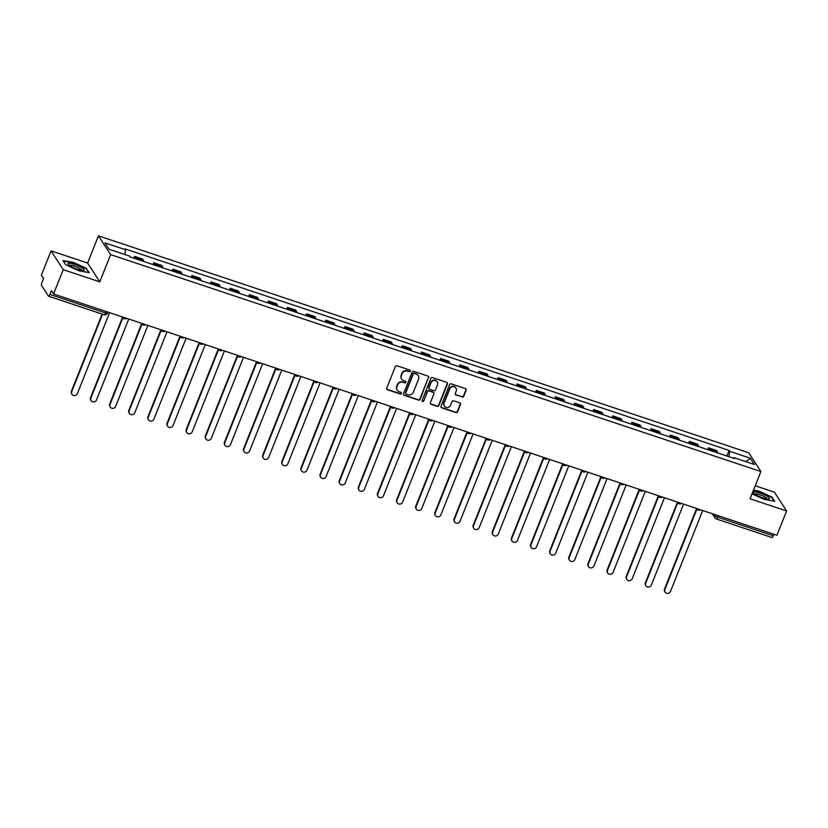 <?xml version="1.0" encoding="UTF-8"?>
<svg xmlns="http://www.w3.org/2000/svg" width="828" height="828" viewBox="0 0 828 828"><rect width="100%" height="100%" fill="white"/><g stroke="black" fill="none" stroke-linecap="round" stroke-linejoin="round"><path stroke-width="1.24" d="M410.315 371.161A0.921 0.869 147.1 0 0 409.808 370.044L397.016 365.769A1.314 1.242 147.1 0 0 395.329 366.566L386.748 388.146A1.314 1.242 147.1 0 0 387.473 389.74L400.266 394.004A0.921 0.869 147.1 0 0 401.373 392.669A0.921 0.869 147.1 0 0 400.938 392.327L399.282 391.779A4.212 3.974 147.1 0 1 396.954 386.655L397.668 384.865A4.212 3.974 147.1 0 1 403.05 382.308L404.706 382.867A0.921 0.869 147.1 0 0 405.813 381.522A0.921 0.869 147.1 0 0 405.368 381.18L403.712 380.632A4.212 3.974 147.1 0 1 401.383 375.508L402.097 373.718A4.212 3.974 147.1 0 1 407.479 371.161L409.135 371.72A0.921 0.869 147.1 0 0 410.315 371.161M401.59 378.893A4.212 3.974 147.1 0 1 401.145 375.136L401.859 373.335A4.212 3.974 147.1 0 1 407.241 370.789L408.897 371.337A0.921 0.869 147.1 0 0 410.098 370.209M386.738 389.056A1.314 1.242 147.1 0 0 387.235 389.367L400.017 393.631A0.921 0.869 147.1 0 0 401.228 392.493M397.15 390.04A4.212 3.974 147.1 0 1 396.705 386.283L397.419 384.482A4.212 3.974 147.1 0 1 402.801 381.936L404.457 382.484A0.921 0.869 147.1 0 0 405.658 381.356M462.086 397.047A1.314 1.242 147.1 0 0 463.773 396.25L466.174 390.205A1.314 1.242 147.1 0 0 465.45 388.601L451.25 383.861A1.314 1.242 147.1 0 0 449.563 384.658L440.982 406.237A1.314 1.242 147.1 0 0 441.707 407.831L455.917 412.572A1.314 1.242 147.1 0 0 457.594 411.775L460.503 404.468A1.314 1.242 147.1 0 0 459.778 402.863L453.692 400.835A1.314 1.242 147.1 0 0 452.016 401.632L450.577 405.254A3.519 3.322 147.1 0 1 444.398 406.103A3.519 3.322 147.1 0 1 444.129 403.112L449.78 388.912A3.519 3.322 147.1 0 1 455.959 388.073A3.519 3.322 147.1 0 1 456.228 391.054L455.286 393.424A1.314 1.242 147.1 0 0 456.011 395.028L461.848 396.674A1.314 1.242 147.1 0 0 463.525 395.877L465.936 389.822A1.314 1.242 147.1 0 0 465.936 388.912M99.784 281.851L87.613 263.056L51.067 250.863L63.238 269.659L99.784 281.851L110.621 254.631L760.891 471.546L750.054 498.777L786.6 510.969L776.933 535.271L53.561 293.961L51.408 290.628L49.908 294.416L105.466 312.953A2.681 0.538 21.7 0 0 107.474 313.191L107.909 312.084M63.238 269.659L53.561 293.961M428.738 377.713A1.314 1.242 147.1 0 0 428.014 376.109L413.803 371.379A1.314 1.242 147.1 0 0 412.127 372.176L403.546 393.745A1.314 1.242 147.1 0 0 404.271 395.339L418.471 400.079A1.314 1.242 147.1 0 0 420.158 399.282L428.5 377.34A1.314 1.242 147.1 0 0 428.5 376.419M432.526 377.62L446.737 382.36A1.314 1.242 147.1 0 1 447.462 383.954L438.871 405.534A1.314 1.242 147.1 0 1 437.194 406.331L431.119 404.302A1.314 1.242 147.1 0 1 430.384 402.698L433.872 393.952A1.314 1.242 147.1 0 0 433.137 392.348L429.111 391.002A1.314 1.242 147.1 0 0 427.424 391.799L423.801 400.907A0.921 0.869 147.1 0 1 422.187 401.125A0.921 0.869 147.1 0 1 422.114 400.348L430.85 378.417A1.314 1.242 147.1 0 1 432.526 377.62M51.067 250.863L41.4 275.165L43.553 278.487L42.052 282.276A2.681 0.714 -71.6 0 0 41.566 285.474L48.448 296.103A2.681 0.714 -71.6 0 0 48.573 296.207A2.681 0.714 -71.6 0 0 49.908 294.416M87.613 263.056L98.449 235.835L748.719 452.75L760.891 471.546M786.6 510.969L774.439 492.174L755.229 485.767M773.859 534.246L773.269 535.726A2.681 0.714 108.4 0 1 771.934 537.517A2.681 0.714 108.4 0 1 771.81 537.413M143.606 261.431A6.169 1.646 -71.6 0 0 143.347 260.189L135.254 257.487A6.169 1.646 108.4 0 1 135.513 258.729M135.254 257.487L134.509 256.349L133.784 258.16M143.347 260.189L142.602 259.05L134.509 256.349M152.921 264.536L153.646 262.724L154.381 263.873A6.169 1.646 108.4 0 1 154.65 265.115M162.743 267.817A6.169 1.646 -71.6 0 0 162.474 266.575L161.739 265.426L153.646 262.724M172.058 270.922L172.773 269.11L173.518 270.259A6.169 1.646 108.4 0 1 173.776 271.491M181.87 274.192A6.169 1.646 -71.6 0 0 181.611 272.961L180.866 271.812L172.773 269.11M191.185 277.308L191.91 275.496L192.645 276.645A6.169 1.646 108.4 0 1 192.914 277.877M201.007 280.578A6.169 1.646 -71.6 0 0 200.749 279.336L200.003 278.198L191.91 275.496M210.322 283.683L211.036 281.872L211.782 283.021A6.169 1.646 108.4 0 1 212.051 284.263M220.144 286.964A6.169 1.646 -71.6 0 0 219.875 285.722L219.13 284.573L211.036 281.872M229.449 290.069L230.174 288.258L230.919 289.407A6.169 1.646 108.4 0 1 231.178 290.649M239.271 293.34A6.169 1.646 -71.6 0 0 239.013 292.108L238.267 290.959L230.174 288.258M248.586 296.455L249.311 294.644L250.046 295.793A6.169 1.646 108.4 0 1 250.315 297.024M258.408 299.726A6.169 1.646 -71.6 0 0 258.139 298.484L257.404 297.345L249.311 294.644M267.723 302.831L268.438 301.019L269.183 302.168A6.169 1.646 108.4 0 1 269.442 303.41M277.535 306.112A6.169 1.646 -71.6 0 0 277.276 304.87L276.531 303.721L268.438 301.019M286.85 309.217L287.575 307.405L288.31 308.554A6.169 1.646 108.4 0 1 288.579 309.796M296.672 312.487A6.169 1.646 -71.6 0 0 296.403 311.256L295.668 310.107L287.575 307.405M305.987 315.603L306.702 313.791L307.447 314.94A6.169 1.646 108.4 0 1 307.705 316.172M315.799 318.873A6.169 1.646 -71.6 0 0 315.54 317.631L314.795 316.493L306.702 313.791M325.114 321.978L325.839 320.167L326.584 321.316A6.169 1.646 108.4 0 1 326.843 322.558M334.936 325.259A6.169 1.646 -71.6 0 0 334.678 324.017L333.932 322.868L325.839 320.167M344.251 328.364L344.965 326.553L345.711 327.702A6.169 1.646 108.4 0 1 345.98 328.944M354.074 331.635A6.169 1.646 -71.6 0 0 353.804 330.403L353.059 329.254L344.965 326.553M363.378 334.75L364.103 332.939L364.848 334.088A6.169 1.646 108.4 0 1 365.107 335.319M373.2 338.021A6.169 1.646 -71.6 0 0 372.942 336.779L372.196 335.64L364.103 332.939M382.515 341.126L383.24 339.314L383.975 340.463A6.169 1.646 108.4 0 1 384.244 341.705M392.337 344.407A6.169 1.646 -71.6 0 0 392.068 343.165L391.334 342.016L383.24 339.314M401.652 347.512L402.367 345.7L403.112 346.849A6.169 1.646 108.4 0 1 403.371 348.091M411.464 350.782A6.169 1.646 -71.6 0 0 411.205 349.551L410.46 348.402L402.367 345.7M420.779 353.898L421.504 352.086L422.239 353.235A6.169 1.646 108.4 0 1 422.508 354.467M430.601 357.168A6.169 1.646 -71.6 0 0 430.332 355.926L429.597 354.788L421.504 352.086M439.916 360.273L440.631 358.462L441.376 359.611A6.169 1.646 108.4 0 1 441.634 360.853M449.739 363.554A6.169 1.646 -71.6 0 0 449.469 362.312L448.724 361.163L440.631 358.462M459.043 366.659L459.768 364.848L460.513 365.997A6.169 1.646 108.4 0 1 460.772 367.239M468.865 369.93A6.169 1.646 -71.6 0 0 468.607 368.698L467.861 367.549L459.768 364.848M478.18 373.045L478.894 371.234L479.64 372.383A6.169 1.646 108.4 0 1 479.909 373.614M488.002 376.316A6.169 1.646 -71.6 0 0 487.733 375.074L486.999 373.935L478.894 371.234M497.307 379.421L498.032 377.609L498.777 378.758A6.169 1.646 108.4 0 1 499.036 380M507.129 382.702A6.169 1.646 -71.6 0 0 506.871 381.46L506.125 380.311L498.032 377.609M516.444 385.807L517.169 383.995L517.904 385.144A6.169 1.646 108.4 0 1 518.173 386.386M526.266 389.077A6.169 1.646 -71.6 0 0 525.997 387.846L525.262 386.697L517.169 383.995M535.581 392.193L536.296 390.381L537.041 391.53A6.169 1.646 108.4 0 1 537.3 392.762M545.393 395.463A6.169 1.646 -71.6 0 0 545.135 394.221L544.389 393.083L536.296 390.381M554.708 398.568L555.433 396.757L556.168 397.906A6.169 1.646 108.4 0 1 556.437 399.148M564.53 401.849A6.169 1.646 -71.6 0 0 564.272 400.607L563.526 399.458L555.433 396.757M573.845 404.954L574.56 403.143L575.305 404.292A6.169 1.646 108.4 0 1 575.563 405.534M583.668 408.225A6.169 1.646 -71.6 0 0 583.398 406.993L582.653 405.844L574.56 403.143M592.972 411.34L593.697 409.529L594.442 410.678A6.169 1.646 108.4 0 1 594.701 411.909M602.794 414.611A6.169 1.646 -71.6 0 0 602.536 413.369L601.79 412.23L593.697 409.529M612.109 417.716L612.823 415.904L613.569 417.053A6.169 1.646 108.4 0 1 613.838 418.295M621.931 420.997A6.169 1.646 -71.6 0 0 621.662 419.755L620.928 418.606L612.823 415.904M631.236 424.102L631.961 422.29L632.706 423.439A6.169 1.646 108.4 0 1 632.965 424.681M641.058 427.372A6.169 1.646 -71.6 0 0 640.8 426.141L640.054 424.992L631.961 422.29M650.373 430.488L651.098 428.676L651.833 429.825A6.169 1.646 108.4 0 1 652.102 431.057M660.195 433.758A6.169 1.646 -71.6 0 0 659.926 432.516L659.191 431.378L651.098 428.676M669.51 436.863L670.225 435.052L670.97 436.201A6.169 1.646 108.4 0 1 671.229 437.443M679.322 440.144A6.169 1.646 -71.6 0 0 679.063 438.902L678.318 437.753L670.225 435.052M688.637 443.249L689.362 441.438L690.097 442.587A6.169 1.646 108.4 0 1 690.366 443.829M698.459 446.52A6.169 1.646 -71.6 0 0 698.201 445.288L697.455 444.139L689.362 441.438M707.774 449.635L708.489 447.824L709.234 448.973A6.169 1.646 108.4 0 1 709.492 450.204M717.597 452.906A6.169 1.646 -71.6 0 0 717.327 451.674L716.582 450.525L708.489 447.824M728.888 456.673L729.706 451.301L750.303 458.174L754.391 464.487L733.794 457.615L734.364 458.505L130.213 256.959L129.634 256.08L109.037 249.207L104.949 242.883L125.545 249.766L124.831 254.475M729.706 451.301L729.126 450.422L124.976 248.876L125.545 249.766M110.621 254.631L98.449 235.835M86.64 268.458L73.454 262.414L62.969 260.561L65.681 264.753L78.877 270.797L89.352 272.65L86.433 268.976M752.021 493.83L764.223 499.419L774.697 501.271L771.986 497.079L758.8 491.045L753.501 490.104M726.901 456.011L729.126 450.422M733.794 457.615L733.329 458.153M745.976 461.682L750.303 458.174M771.779 497.607L771.986 497.079M403.536 394.656A1.314 1.242 147.1 0 0 404.023 394.966L418.233 399.707A1.314 1.242 147.1 0 0 419.91 398.91L428.5 377.34M414.466 373.49A0.921 0.869 147.1 0 0 413.286 374.049L405.751 392.989A0.921 0.869 147.1 0 0 406.258 394.107L408.007 394.687A4.212 3.974 147.1 0 0 413.389 392.141L418.533 379.193A4.212 3.974 147.1 0 0 416.205 374.08L414.217 373.117A0.921 0.869 147.1 0 0 413.048 373.676L413.286 374.049M405.72 393.569A0.921 0.869 147.1 0 1 405.513 392.607L413.048 373.676M418.088 375.436A4.212 3.974 147.1 0 0 415.966 373.697L416.205 374.08M414.217 373.117L415.966 373.697M430.384 403.619A1.314 1.242 147.1 0 0 430.87 403.919L436.946 405.948A1.314 1.242 147.1 0 0 438.633 405.151L447.213 383.581A1.314 1.242 147.1 0 0 447.224 382.66M433.634 392.658A1.314 1.242 147.1 0 0 432.899 391.975L428.863 390.63A1.314 1.242 147.1 0 0 427.186 391.427L423.801 400.907M422.094 400.928A0.921 0.869 147.1 0 0 423.563 400.535M437.484 384.875A3.519 3.322 147.1 0 0 433.965 380.445A3.519 3.322 147.1 0 0 431.036 382.722L429.049 387.732A1.314 1.242 147.1 0 0 429.773 389.326L433.81 390.671A1.314 1.242 147.1 0 0 435.487 389.874L437.484 384.875M437.091 381.698A3.519 3.322 147.1 0 0 430.798 382.35L431.036 382.722M429.049 388.642A1.314 1.242 147.1 0 1 428.811 387.349L430.798 382.35M455.276 394.345A1.314 1.242 147.1 0 0 455.762 394.645L461.848 396.674M455.835 387.887A3.519 3.322 147.1 0 0 449.542 388.529L449.78 388.912M444.284 405.906A3.519 3.322 147.1 0 1 443.891 402.739L449.542 388.529M440.972 407.148A1.314 1.242 147.1 0 0 441.469 407.459L455.669 412.199A1.314 1.242 147.1 0 0 457.356 411.402L460.264 404.085A1.314 1.242 147.1 0 0 460.264 403.174M102.579 314.226L71.746 391.696A3.084 2.908 147.1 0 0 74.83 395.567A3.084 2.908 147.1 0 0 77.397 393.579L109.596 312.653M71.984 394.314L71.663 393.817A3.084 2.908 -32.9 0 1 71.436 391.209L102.123 314.081M122.875 317.673L90.883 398.071A3.084 2.908 147.1 0 0 93.968 401.953A3.084 2.908 147.1 0 0 96.524 399.955L128.733 319.028M91.111 400.69L90.801 400.203A3.084 2.908 -32.9 0 1 90.562 397.585L122.565 317.186M142.012 324.058L110.02 404.457A3.084 2.908 147.1 0 0 113.094 408.328A3.084 2.908 147.1 0 0 115.661 406.341L147.86 325.414M110.248 407.076L109.927 406.589A3.084 2.908 -32.9 0 1 109.7 403.971L141.691 323.572M69.956 265.767A8.715 1.749 21.7 0 0 83.411 270.445A8.715 1.749 21.7 0 0 82.179 267.93A8.715 1.749 21.7 0 0 72.16 263.718A8.715 1.749 21.7 0 0 68.258 264.411A8.715 1.749 21.7 0 0 69.956 265.767M81.775 270.352A6.603 1.325 21.7 0 0 80.254 268.779A6.603 1.325 21.7 0 0 73.806 265.912A6.603 1.325 21.7 0 0 69.511 265.477M65.733 264.774L63.28 260.996L73.433 262.786L86.215 268.645L88.741 272.536M755.302 494.388A8.715 1.749 21.7 0 0 768.757 499.067A8.715 1.749 21.7 0 0 767.525 496.552A8.715 1.749 21.7 0 0 757.506 492.349A8.715 1.749 21.7 0 0 753.604 493.043A8.715 1.749 21.7 0 0 755.302 494.388M767.111 498.974A6.603 1.325 21.7 0 0 765.6 497.411A6.603 1.325 21.7 0 0 759.152 494.533A6.603 1.325 21.7 0 0 754.857 494.099M753.366 490.455L758.779 491.418L771.561 497.276L774.087 501.168M161.149 330.434L129.147 410.843A3.084 2.908 147.1 0 0 132.232 414.714A3.084 2.908 147.1 0 0 134.788 412.727L166.997 331.8M129.375 413.462L129.064 412.975A3.084 2.908 -32.9 0 1 128.837 410.357L160.829 329.948M180.276 336.82L148.284 417.219A3.084 2.908 147.1 0 0 151.358 421.1A3.084 2.908 147.1 0 0 153.925 419.103L186.124 338.176M148.512 419.837L148.191 419.351A3.084 2.908 -32.9 0 1 147.964 416.732L179.966 336.334M199.413 343.206L167.411 423.605A3.084 2.908 147.1 0 0 170.496 427.476A3.084 2.908 147.1 0 0 173.052 425.488L205.261 344.562M167.649 426.223L167.328 425.737A3.084 2.908 -32.9 0 1 167.101 423.118L199.093 342.72M218.54 349.582L186.548 429.991A3.084 2.908 147.1 0 0 189.622 433.862A3.084 2.908 147.1 0 0 192.189 431.874L224.398 350.948M186.776 432.609L186.466 432.123A3.084 2.908 -32.9 0 1 186.228 429.504L218.23 349.095M237.677 355.968L205.675 436.377A3.084 2.908 147.1 0 0 208.759 440.248A3.084 2.908 147.1 0 0 211.326 438.25L243.525 357.323M205.913 438.985L205.592 438.498A3.084 2.908 -32.9 0 1 205.365 435.88L237.357 355.481M256.815 362.353L224.812 442.752A3.084 2.908 147.1 0 0 227.897 446.623A3.084 2.908 147.1 0 0 230.453 444.636L262.662 363.709M225.04 445.371L224.73 444.884A3.084 2.908 -32.9 0 1 224.492 442.266L256.494 361.867M275.941 368.729L243.949 449.138A3.084 2.908 147.1 0 0 247.023 453.009A3.084 2.908 147.1 0 0 249.59 451.022L281.789 370.095M244.177 451.757L243.856 451.27A3.084 2.908 -32.9 0 1 243.629 448.652L275.62 368.243M295.079 375.115L263.076 455.524A3.084 2.908 147.1 0 0 266.161 459.395A3.084 2.908 147.1 0 0 268.717 457.398L300.926 376.471M263.304 458.132L262.993 457.646A3.084 2.908 -32.9 0 1 262.766 455.027L294.758 374.629M314.205 381.501L282.213 461.9A3.084 2.908 147.1 0 0 285.287 465.771A3.084 2.908 147.1 0 0 287.854 463.784L320.053 382.857M282.441 464.518L282.131 464.032A3.084 2.908 -32.9 0 1 281.893 461.413L313.895 381.015M333.342 387.877L301.34 468.286A3.084 2.908 147.1 0 0 304.425 472.157A3.084 2.908 147.1 0 0 306.981 470.169L339.19 389.243M301.578 470.904L301.257 470.418A3.084 2.908 -32.9 0 1 301.03 467.799L333.022 387.39M352.469 394.263L320.477 474.672A3.084 2.908 147.1 0 0 323.551 478.543A3.084 2.908 147.1 0 0 326.118 476.545L358.327 395.618M320.705 477.28L320.395 476.793A3.084 2.908 -32.9 0 1 320.157 474.175L352.159 393.776M371.606 400.649L339.615 481.047A3.084 2.908 147.1 0 0 342.688 484.929A3.084 2.908 147.1 0 0 345.255 482.931L377.454 402.004M339.842 483.666L339.521 483.179A3.084 2.908 -32.9 0 1 339.294 480.561L371.286 400.162M390.744 407.024L358.741 487.433A3.084 2.908 147.1 0 0 361.826 491.304A3.084 2.908 147.1 0 0 364.382 489.317L396.591 408.39M358.969 490.052L358.659 489.565A3.084 2.908 -32.9 0 1 358.431 486.947L390.423 406.538M409.87 413.41L377.878 493.819A3.084 2.908 147.1 0 0 380.952 497.69A3.084 2.908 147.1 0 0 383.519 495.693L415.718 414.766M378.106 496.427L377.785 495.941A3.084 2.908 -32.9 0 1 377.558 493.322L409.56 412.924M429.007 419.796L397.005 500.195A3.084 2.908 147.1 0 0 400.09 504.076A3.084 2.908 147.1 0 0 402.646 502.078L434.855 421.152M397.243 502.813L396.922 502.327A3.084 2.908 -32.9 0 1 396.695 499.708L428.687 419.31M448.134 426.172L416.142 506.581A3.084 2.908 147.1 0 0 419.216 510.452A3.084 2.908 147.1 0 0 421.783 508.464L453.982 427.538M416.37 509.199L416.06 508.713A3.084 2.908 -32.9 0 1 415.822 506.094L447.824 425.685M467.271 432.558L435.269 512.967A3.084 2.908 147.1 0 0 438.354 516.838A3.084 2.908 147.1 0 0 440.91 514.84L473.119 433.913M435.507 515.575L435.186 515.088A3.084 2.908 -32.9 0 1 434.959 512.47L466.951 432.071M486.398 438.943L454.406 519.342A3.084 2.908 147.1 0 0 457.48 523.224A3.084 2.908 147.1 0 0 460.047 521.226L492.256 440.299M454.634 521.961L454.324 521.474A3.084 2.908 -32.9 0 1 454.086 518.856L486.088 438.457M505.535 445.319L473.544 525.728A3.084 2.908 147.1 0 0 476.617 529.599A3.084 2.908 147.1 0 0 479.184 527.612L511.383 446.685M473.771 528.347L473.45 527.86A3.084 2.908 -32.9 0 1 473.223 525.242L505.215 444.833M524.673 451.705L492.67 532.114A3.084 2.908 147.1 0 0 495.755 535.985A3.084 2.908 147.1 0 0 498.311 533.988L530.52 453.061M492.898 534.722L492.588 534.236A3.084 2.908 -32.9 0 1 492.36 531.617L524.352 451.219M543.799 458.091L511.807 538.49A3.084 2.908 147.1 0 0 514.881 542.371A3.084 2.908 147.1 0 0 517.448 540.374L549.647 459.447M512.035 541.108L511.714 540.622A3.084 2.908 -32.9 0 1 511.487 538.003L543.489 457.605M562.936 464.467L530.934 544.876A3.084 2.908 147.1 0 0 534.019 548.747A3.084 2.908 147.1 0 0 536.575 546.759L568.784 465.833M531.172 547.494L530.851 547.008A3.084 2.908 -32.9 0 1 530.624 544.389L562.616 463.98M582.063 470.853L550.071 551.262A3.084 2.908 147.1 0 0 553.145 555.133A3.084 2.908 147.1 0 0 555.712 553.135L587.911 472.219M550.299 553.87L549.989 553.383A3.084 2.908 -32.9 0 1 549.751 550.765L581.753 470.366M601.2 477.238L569.198 557.637A3.084 2.908 147.1 0 0 572.283 561.519A3.084 2.908 147.1 0 0 574.849 559.521L607.048 478.594M569.436 560.256L569.115 559.769A3.084 2.908 -32.9 0 1 568.888 557.151L600.88 476.752M620.327 483.614L588.335 564.023A3.084 2.908 147.1 0 0 591.42 567.894A3.084 2.908 147.1 0 0 593.976 565.907L626.185 484.98M588.563 566.642L588.253 566.155A3.084 2.908 -32.9 0 1 588.015 563.537L620.017 483.128M639.464 490L607.473 570.409A3.084 2.908 147.1 0 0 610.546 574.28A3.084 2.908 147.1 0 0 613.113 572.283L645.312 491.366M607.7 573.017L607.379 572.531A3.084 2.908 -32.9 0 1 607.152 569.912L639.144 489.514M658.602 496.386L626.599 576.785A3.084 2.908 147.1 0 0 629.684 580.666A3.084 2.908 147.1 0 0 632.24 578.668L664.449 497.742M626.827 579.403L626.517 578.917A3.084 2.908 -32.9 0 1 626.289 576.298L658.281 495.9M677.728 502.762L645.736 583.171A3.084 2.908 147.1 0 0 648.81 587.042A3.084 2.908 147.1 0 0 651.377 585.054L683.576 504.128M645.964 585.789L645.643 585.303A3.084 2.908 -32.9 0 1 645.416 582.684L677.418 502.275M696.865 509.148L664.863 589.557A3.084 2.908 147.1 0 0 667.948 593.428A3.084 2.908 147.1 0 0 670.504 591.43L702.713 510.514M665.101 592.165L664.78 591.678A3.084 2.908 -32.9 0 1 664.553 589.06L696.545 508.661M713.871 514.229L714.771 515.627A2.681 0.538 21.7 0 0 717.71 517.189L773.269 535.726M715.154 514.664L714.771 515.627A2.681 2.525 -32.9 0 0 714.978 517.893A2.681 2.681 0 0 0 716.375 518.98A2.681 0.714 -71.6 0 0 717.71 517.189L718.3 515.709M698.201 445.288L690.097 442.587M679.063 438.902L670.97 436.201M659.926 432.516L651.833 429.825M640.8 426.141L632.706 423.439M621.662 419.755L613.569 417.053M602.536 413.369L594.442 410.678M583.398 406.993L575.305 404.292M564.272 400.607L556.168 397.906M545.135 394.221L537.041 391.53M525.997 387.846L517.904 385.144M506.871 381.46L498.777 378.758M487.733 375.074L479.64 372.383M468.607 368.698L460.513 365.997M449.469 362.312L441.376 359.611M430.332 355.926L422.239 353.235M411.205 349.551L403.112 346.849M392.068 343.165L383.975 340.463M372.942 336.779L364.848 334.088M353.804 330.403L345.711 327.702M334.678 324.017L326.584 321.316M315.54 317.631L307.447 314.94M296.403 311.256L288.31 308.554M277.276 304.87L269.183 302.168M258.139 298.484L250.046 295.793M239.013 292.108L230.919 289.407M219.875 285.722L211.782 283.021M200.749 279.336L192.645 276.645M181.611 272.961L173.518 270.259M162.474 266.575L154.381 263.873M717.327 451.674L709.234 448.973M124.107 318.583A2.681 2.525 -32.9 0 1 122.544 316.969M143.244 324.959A2.681 2.525 -32.9 0 1 141.671 323.355M162.381 331.345A2.681 2.525 -32.9 0 1 160.808 329.73M181.508 337.731A2.681 2.525 -32.9 0 1 179.945 336.116M200.645 344.106A2.681 2.525 -32.9 0 1 199.072 342.502M219.772 350.492A2.681 2.525 -32.9 0 1 218.209 348.878M238.909 356.878A2.681 2.525 -32.9 0 1 237.336 355.264M258.036 363.264A2.681 2.525 -32.9 0 1 256.473 361.65M277.173 369.64A2.681 2.525 -32.9 0 1 275.6 368.025M296.31 376.026A2.681 2.525 -32.9 0 1 294.737 374.411M315.437 382.412A2.681 2.525 -32.9 0 1 313.874 380.797M334.574 388.787A2.681 2.525 -32.9 0 1 333.001 387.173M353.701 395.173A2.681 2.525 -32.9 0 1 352.138 393.559M372.838 401.559A2.681 2.525 -32.9 0 1 371.265 399.945M391.965 407.935A2.681 2.525 -32.9 0 1 390.402 406.32M411.102 414.321A2.681 2.525 -32.9 0 1 409.529 412.706M430.239 420.707A2.681 2.525 -32.9 0 1 428.666 419.092M449.366 427.082A2.681 2.525 -32.9 0 1 447.803 425.468M468.503 433.468A2.681 2.525 -32.9 0 1 466.93 431.854M487.63 439.854A2.681 2.525 -32.9 0 1 486.067 438.24M506.767 446.23A2.681 2.525 -32.9 0 1 505.194 444.615M525.894 452.616A2.681 2.525 -32.9 0 1 524.331 451.001M545.031 459.002A2.681 2.525 -32.9 0 1 543.468 457.387M564.168 465.377A2.681 2.525 -32.9 0 1 562.595 463.763M583.295 471.763A2.681 2.525 -32.9 0 1 581.732 470.149M602.432 478.149A2.681 2.525 -32.9 0 1 600.859 476.535M621.559 484.525A2.681 2.525 -32.9 0 1 619.996 482.91M640.696 490.911A2.681 2.525 -32.9 0 1 639.123 489.296M659.823 497.297A2.681 2.525 -32.9 0 1 658.26 495.682M678.96 503.672A2.681 2.525 -32.9 0 1 677.397 502.058M698.097 510.058A2.681 2.525 -32.9 0 1 696.524 508.444M106.056 311.473L105.466 312.953A2.681 0.714 -71.6 0 1 104.131 314.743A2.681 2.681 0 0 0 107.474 313.191M712.256 513.691L714.978 517.893A2.681 2.525 -32.9 0 0 716.251 518.887A2.681 0.714 -71.6 0 0 716.375 518.98L771.934 537.517M104.007 314.64A2.681 0.714 -71.6 0 0 104.131 314.743L48.573 296.207M122.389 316.917L122.834 317.6A2.681 2.681 0 0 0 126.632 318.335M141.526 323.303L141.961 323.976A2.681 2.681 0 0 0 145.759 324.711M160.653 329.679L161.098 330.362A2.681 2.681 0 0 0 164.896 331.096M179.79 336.064L180.225 336.748A2.681 2.681 0 0 0 184.023 337.482M198.917 342.45L199.362 343.123A2.681 2.681 0 0 0 203.16 343.858M218.054 348.826L218.499 349.509A2.681 2.681 0 0 0 222.297 350.244M237.191 355.212L237.626 355.895A2.681 2.681 0 0 0 241.424 356.63M256.318 361.598L256.763 362.271A2.681 2.681 0 0 0 260.561 363.006M275.455 367.974L275.89 368.657A2.681 2.681 0 0 0 279.688 369.391M294.582 374.359L295.027 375.043A2.681 2.681 0 0 0 298.825 375.777M313.719 380.745L314.154 381.418A2.681 2.681 0 0 0 317.952 382.153M332.856 387.121L333.291 387.804A2.681 2.681 0 0 0 337.089 388.539M351.983 393.507L352.428 394.19A2.681 2.681 0 0 0 356.226 394.925M371.12 399.893L371.555 400.566A2.681 2.681 0 0 0 375.353 401.301M390.247 406.269L390.692 406.952A2.681 2.681 0 0 0 394.49 407.686M409.384 412.654L409.819 413.338A2.681 2.681 0 0 0 413.617 414.072M428.511 419.04L428.956 419.713A2.681 2.681 0 0 0 432.754 420.448M447.648 425.426L448.083 426.099A2.681 2.681 0 0 0 451.881 426.834M466.785 431.802L467.22 432.485A2.681 2.681 0 0 0 471.018 433.22M485.912 438.188L486.357 438.861A2.681 2.681 0 0 0 490.155 439.596M505.049 444.574L505.484 445.247A2.681 2.681 0 0 0 509.282 445.981M524.176 450.949L524.621 451.633A2.681 2.681 0 0 0 528.419 452.367M543.313 457.335L543.748 458.008A2.681 2.681 0 0 0 547.546 458.743M562.44 463.721L562.885 464.394A2.681 2.681 0 0 0 566.683 465.129M581.577 470.097L582.012 470.78A2.681 2.681 0 0 0 585.81 471.515M600.714 476.483L601.149 477.156A2.681 2.681 0 0 0 604.947 477.891M619.841 482.869L620.286 483.542A2.681 2.681 0 0 0 624.084 484.276M638.978 489.244L639.413 489.928A2.681 2.681 0 0 0 643.211 490.662M658.105 495.63L658.55 496.303A2.681 2.681 0 0 0 662.348 497.038M677.242 502.016L677.677 502.689A2.681 2.681 0 0 0 681.475 503.424M696.369 508.392L696.814 509.075A2.681 2.681 0 0 0 700.612 509.81"/></g></svg>
